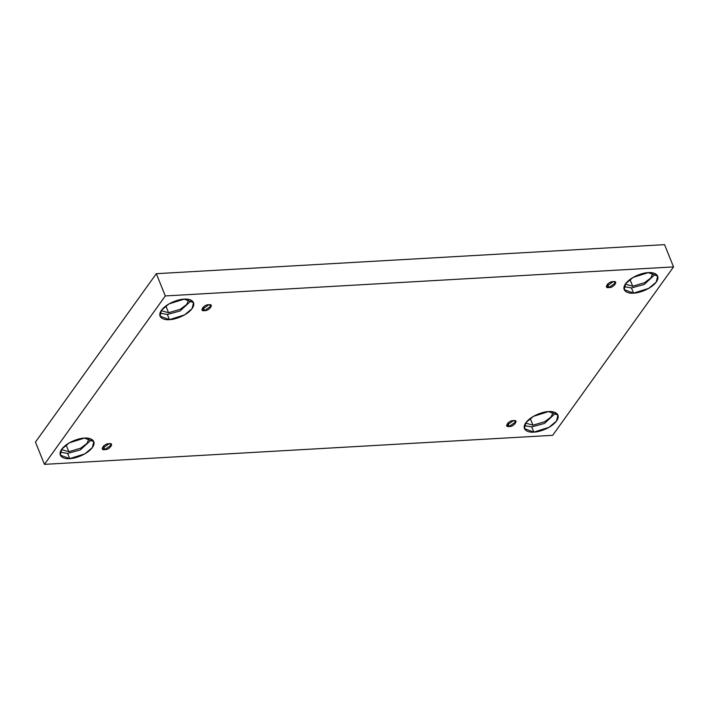 <?xml version="1.0" encoding="UTF-8"?>
<svg xmlns="http://www.w3.org/2000/svg" width="709" height="709" viewBox="0 0 709 709"><rect width="100%" height="100%" fill="white"/><g stroke="black" fill="none" stroke-linecap="round" stroke-linejoin="round"><path stroke-width="1.06" d="M104.835 449.568L111.668 444.747L109.009 443.754C114.911 442.425 109.266 450.304 104.835 449.568C98.932 450.889 104.578 443.019 109.009 443.754L102.176 448.575L104.835 449.568L103.408 446.014L104.835 449.568M509.248 426.463L516.081 421.642L513.422 420.659C519.325 419.329 513.679 427.199 509.248 426.463C503.346 427.793 508.991 419.914 513.422 420.659L506.589 425.48L509.248 426.463L507.821 422.918L509.248 426.463M608.987 287.499L615.811 282.678L613.152 281.686C619.063 280.356 613.409 288.235 608.987 287.499C603.075 288.82 608.73 280.95 613.152 281.686L606.328 286.507L608.987 287.499L607.551 283.946L608.987 287.499M204.573 310.595L211.397 305.774L208.738 304.79C214.65 303.461 208.995 311.331 204.573 310.595C198.662 311.925 204.316 304.046 208.738 304.79L201.914 309.603L204.573 310.595L203.137 307.05L204.573 310.595M533.842 432.109L548.979 427.35L556.485 421.075L557.939 415.093L548.553 411.601C553.339 410.936 561.794 413.4 556.556 420.978C550.902 428.573 538.034 432.26 533.842 432.109C529.047 432.774 520.601 430.31 525.839 422.732C531.493 415.128 544.361 411.45 548.553 411.601L533.416 416.351L525.91 422.635L524.456 428.617L533.842 432.109L531.741 426.915L533.842 432.109M555.918 412.886L544.406 423.459L531.741 426.915L544.406 423.459L555.918 412.886M532.964 425.205L544.796 421.687L551.115 416.91L553.268 411.902L551.115 416.91L544.796 421.687L532.964 425.205L530.235 418.434L532.964 425.205L525.599 423.078L532.964 425.205M69.704 458.617L84.841 453.866L92.347 447.592L93.801 441.601L84.415 438.109C89.21 437.444 97.656 439.908 92.418 447.485C86.764 455.089 73.896 458.776 69.704 458.617C64.918 459.281 56.463 456.818 61.701 449.24C67.355 441.645 80.223 437.958 84.415 438.109L69.278 442.868L61.772 449.143L60.318 455.125L69.704 458.617L67.603 453.423L69.704 458.617M91.78 439.394L80.277 449.967L67.603 453.423L80.277 449.967L91.78 439.394M68.835 451.713L80.658 448.194L86.977 443.417L89.13 438.41L86.977 443.417L80.658 448.194L68.835 451.713L66.097 444.942L68.835 451.713L61.461 449.586L68.835 451.713M169.433 319.644L184.579 314.893L192.077 308.619L193.53 302.637L184.154 299.145C188.94 298.48 197.386 300.944 192.148 308.521C186.494 316.117 173.634 319.803 169.433 319.644C164.648 320.317 156.202 317.854 161.439 310.276C167.094 302.672 179.953 298.985 184.154 299.145L169.008 303.895L161.51 310.17L160.057 316.161L169.433 319.644L167.342 314.459L169.433 319.644M191.519 300.43L180.006 311.003L167.342 314.459L180.006 311.003L191.519 300.43M168.565 312.749L180.387 309.23L186.715 304.453L188.86 299.437L186.715 304.453L180.387 309.23L168.565 312.749L165.826 305.978L168.565 312.749L161.2 310.622L168.565 312.749M633.571 293.136L648.708 288.386L656.215 282.111L657.668 276.12L648.283 272.637C653.078 271.964 661.524 274.436 656.286 282.005C650.632 289.609 637.772 293.296 633.571 293.136C628.786 293.81 620.34 291.337 625.568 283.76C631.223 276.164 644.091 272.478 648.283 272.637L633.146 277.387L625.648 283.662L624.195 289.644L633.571 293.136L631.471 287.943L633.571 293.136M655.657 273.913L644.144 284.486L631.471 287.943L644.144 284.486L655.657 273.913M632.703 286.232L644.525 282.714L650.853 277.937L652.998 272.93L650.853 277.937L644.525 282.714L632.703 286.232L629.964 279.461L632.703 286.232L625.329 284.105L632.703 286.232M664.563 244.649L156.317 273.683L165.303 295.937L673.55 266.903L664.563 244.649L673.55 266.903L552.683 435.317L44.437 464.351L165.303 295.937L156.317 273.683L35.45 442.097L44.437 464.351L35.45 442.097L156.317 273.683L664.563 244.649M673.55 266.903L165.303 295.937L44.437 464.351L552.683 435.317L673.55 266.903M624.106 286.658L631.471 287.943L624.106 286.658M159.968 313.174L167.342 314.459L159.968 313.174M60.238 452.138L67.603 453.423L60.238 452.138M524.376 425.63L531.741 426.915L524.376 425.63"/></g></svg>
